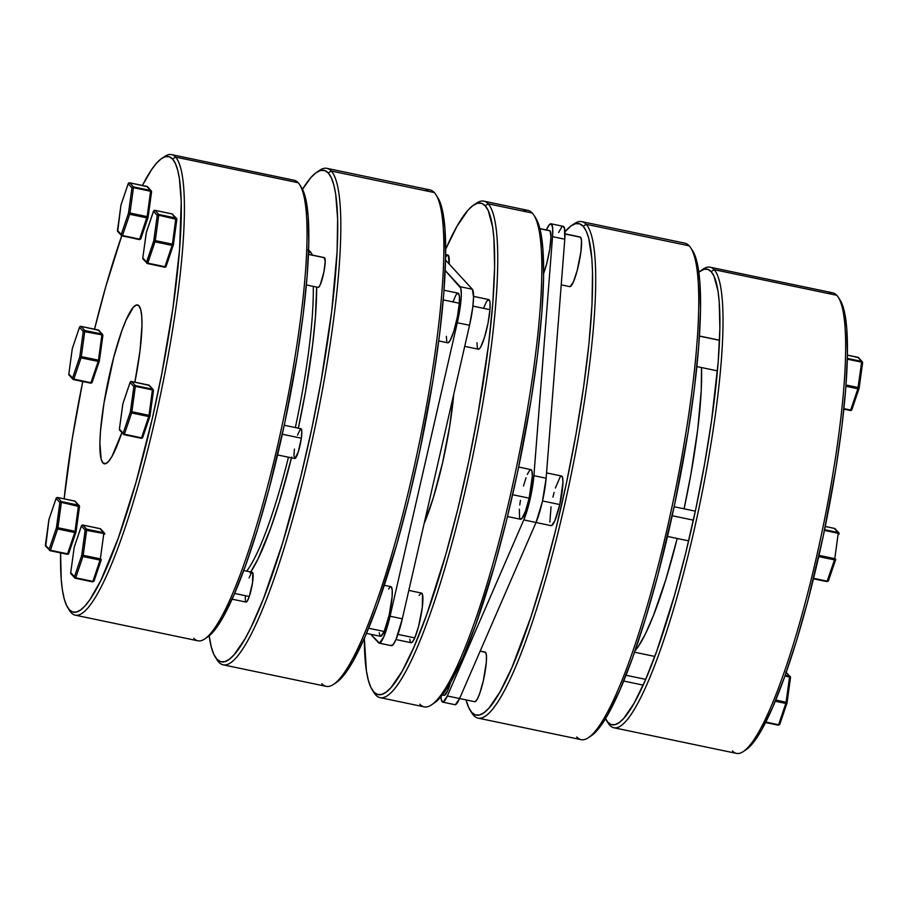 <?xml version="1.0" encoding="UTF-8"?>
<svg xmlns="http://www.w3.org/2000/svg" width="908" height="908" viewBox="0 0 908 908"><rect width="100%" height="100%" fill="white"/><g stroke="black" fill="none" stroke-linecap="round" stroke-linejoin="round"><path stroke-width="1.36" d="M828.073 293.488A235.251 38.374 101.8 0 1 836.801 295.304A235.251 38.374 -78.2 0 0 832.761 292.83L710.124 267.202A235.251 38.374 101.8 0 1 714.165 269.676A235.251 38.374 -78.2 0 0 703.246 269.074L700.352 271.015A232.72 37.954 101.8 0 1 711.146 271.617L714.165 269.676L836.801 295.304L714.165 269.676A235.251 38.374 101.8 0 1 696.686 518.718A235.251 38.374 101.8 0 1 613.853 727.751A235.251 38.374 101.8 0 1 609.813 725.276L607.929 722.314A232.72 37.954 101.8 0 1 606.43 720.339A232.72 37.954 101.8 0 1 605.5 718.693M606.43 720.339L608.303 723.29A235.251 38.374 -78.2 0 0 609.813 725.276A235.251 38.374 101.8 0 1 607.395 721.69M605.103 717.876L607.929 722.314L611.243 724.584L615.034 724.652L619.256 722.53L623.864 718.239L634.056 703.325L645.225 680.478L656.949 650.582L674.576 595.092L685.699 553.074L695.812 508.889L704.54 464.26L711.531 420.881L718.217 361.793L719.874 328.582L719.227 301.853L718.035 291.241L713.972 276.055L711.146 271.617L707.82 269.347L704.04 269.279L698.842 272.15A232.72 37.954 101.8 0 1 700.352 271.015M470.185 710.34L472.046 713.291A253.593 41.359 -78.2 0 0 473.681 715.436L471.797 712.474A251.062 40.951 101.8 0 1 470.185 710.34A251.062 40.951 101.8 0 1 466.076 699.909L468.744 707.684L471.797 712.474L475.383 714.914L479.469 714.993L484.009 712.701L488.981 708.081L499.979 691.987L512.033 667.335L531.078 616.487L543.699 575.218L555.696 529.886L566.615 482.227L576.024 434.081L583.572 387.273L588.963 343.633L591.982 304.827L592.527 272.332L591.868 258.859L588.69 238.112L586.205 231.029L583.152 226.251L586.159 224.299A253.593 41.359 -78.2 0 0 574.401 223.652L571.507 225.604A251.062 40.951 101.8 0 1 583.152 226.251L579.565 223.799L575.479 223.72L570.928 226.013L564.98 231.778A251.062 40.951 101.8 0 1 571.507 225.604M701.782 270.164A235.251 38.374 101.8 0 1 710.124 267.202M478.028 718.103L581.075 739.645A253.593 41.359 -78.2 0 0 670.365 514.303A253.593 41.359 -78.2 0 0 689.206 245.841L586.159 224.299L689.206 245.841A253.593 41.359 -78.2 0 0 684.859 243.174L581.812 221.643A253.593 41.359 101.8 0 1 586.159 224.299A253.593 41.359 101.8 0 1 567.318 492.76A253.593 41.359 101.8 0 1 478.028 718.103A253.593 41.359 101.8 0 1 473.681 715.436A253.593 41.359 101.8 0 1 471.139 711.702M572.937 224.741A253.593 41.359 101.8 0 1 581.812 221.643M840.138 300.196L843.816 309.276L846.767 328.514L847.414 355.244L845.757 388.454L841.83 426.851L835.814 468.971L823.352 535.55L807.78 601.119L796.305 641.445L784.489 677.243L772.765 707.139L761.585 729.987L751.393 744.9L746.228 749.588M701.521 367.547L701.237 390.622L697.719 429.484L690.92 474.158L684.076 508.821A162.271 26.468 -78.2 0 0 701.521 367.547M635.033 650.832A162.271 26.468 -78.2 0 0 677.186 538.467L665.973 579.111L653.612 615.068L645.599 633.546L638.108 646.78L634.658 651.252M692.668 250.88L696.629 260.675L699.807 281.435L700.522 310.275L698.717 346.096L694.495 387.523L687.992 432.957L674.553 504.791L657.744 575.524L645.372 619.029L632.626 657.653L619.982 689.91L607.929 714.551L596.931 730.645L591.358 735.696M613.853 727.751L736.49 753.39A235.251 38.374 -78.2 0 0 819.322 544.346A235.251 38.374 -78.2 0 0 836.801 295.304A235.251 38.374 101.8 0 1 838.311 297.302A235.251 38.374 101.8 0 1 822.183 530.964A235.251 38.374 101.8 0 1 743.357 751.518A235.251 38.374 101.8 0 1 732.45 750.916M473.681 715.436A253.593 41.359 -78.2 0 0 564.106 507.118A253.593 41.359 -78.2 0 0 586.159 224.299L583.152 226.251A251.062 40.951 101.8 0 1 561.314 506.233A251.062 40.951 101.8 0 1 471.797 712.474L473.681 715.436M689.206 245.841A253.593 41.359 101.8 0 1 690.84 247.998A253.593 41.359 101.8 0 1 673.464 499.877A253.593 41.359 101.8 0 1 588.486 737.625A253.593 41.359 101.8 0 1 576.728 736.978M588.486 737.625L591.38 735.673A251.062 40.951 -78.2 0 0 675.507 500.297A251.062 40.951 -78.2 0 0 692.713 250.937L690.84 247.998M609.813 725.276A235.251 38.374 -78.2 0 0 693.701 532.031A235.251 38.374 -78.2 0 0 714.165 269.676L711.146 271.617A232.72 37.954 101.8 0 1 690.909 531.146A232.72 37.954 101.8 0 1 607.929 722.314L609.813 725.276M743.357 751.518L746.251 749.565A232.72 37.954 -78.2 0 0 824.226 531.396A232.72 37.954 -78.2 0 0 840.184 300.253L838.311 297.302M672.192 515.733L693.383 520.159L672.192 515.733M835.61 559.646L828.402 580.927L827.279 581.165L834.497 559.884L818.721 556.593L834.497 559.884L826.984 581.619L828.402 580.927M827.109 581.551L813.591 578.305L827.279 581.165A1.271 0.749 18.7 0 0 828.493 580.655M834.361 528.49L838.232 532.508L824.589 529.659L838.232 532.508L838.243 533.28L824.441 530.397L838.243 533.28L834.77 558.658L838.243 533.28L839.208 533.904L834.486 528.422L825.247 526.492L834.486 528.422L835.439 529.421M835.735 559.192L835.689 559.521A1.271 0.749 -161.3 0 1 834.497 559.884L834.77 558.658L819.005 555.356L834.77 558.658L835.746 559.283L834.77 558.658L834.497 559.884L835.621 559.646M835.689 559.521L828.471 580.802L827.006 581.631L813.466 578.805L826.984 581.619M834.486 528.422L835.144 528.796A1.271 1.237 137.5 0 0 834.486 528.422M838.89 532.883L839.174 533.995L838.232 532.508A1.271 1.237 -42.5 0 1 838.89 532.883L835.133 528.796M626.021 675.257L645.702 679.366L626.021 675.257M787.032 702.928A1.271 0.749 -161.3 0 1 786.998 703.087A1.271 0.749 18.7 0 0 787.032 702.928L786.09 702.225L789.563 676.846L786.09 702.225L775.75 700.057L787.032 702.928L790.505 677.073L786.192 672.419L789.551 676.074A1.271 1.237 -42.5 0 1 790.221 676.46M785.806 703.45L775.262 701.248L785.806 703.45L778.587 724.732L785.806 703.45A1.271 0.749 18.7 0 0 786.998 703.087A1.271 0.749 -161.3 0 1 785.806 703.45L786.09 702.225L785.806 703.45M785.783 671.977L790.528 677.47L784.966 675.893L789.563 676.846L789.551 676.074L785.227 675.166L789.551 676.074L790.528 677.47L787.054 702.849L779.779 724.368L778.326 725.197L765.569 722.541L778.326 725.197L779.813 724.221A1.271 0.749 -161.3 0 1 778.587 724.732L765.807 722.064L778.587 724.732A1.271 0.749 18.7 0 0 779.813 724.221L786.93 703.212M699.432 336.119L719.522 340.318L699.432 336.119M857.878 388.76L845.915 386.263L857.878 388.76L850.66 410.041L857.878 388.76L859.104 388.238L858.162 387.534L861.635 362.156L847.334 359.171L861.635 362.156L857.878 388.76L858.162 387.534L859.127 388.159L862.6 362.78L861.635 362.156L862.6 362.701A1.271 1.237 137.5 0 0 861.624 361.384L857.878 357.298L847.414 355.107L857.878 357.298L861.624 361.384A1.271 1.237 -42.5 0 1 862.282 361.759L859.082 388.397A1.271 0.749 -161.3 0 1 857.878 388.76M859.082 388.397L851.863 409.678L850.66 410.041A1.271 0.749 18.7 0 0 851.886 409.531L850.66 410.041L843.907 408.634L850.399 410.507A1.271 1.237 137.5 0 0 851.772 409.826L851.772 409.826M846.018 384.992L858.162 387.534L846.018 384.992M847.357 358.399L861.624 361.384L861.635 362.156L861.624 361.384L847.357 358.399M859.104 388.238L851.795 409.803M843.85 409.133L850.376 410.495M847.414 355.107L858.525 357.673A1.271 1.237 137.5 0 0 857.878 357.298A1.271 1.237 -42.5 0 1 858.525 357.673L862.282 361.759M172.815 244.297L172.304 244.831L173.36 244.899L172.815 244.297M147.539 263.581L164.927 266.702L147.777 263.116L146.551 262.083A1.271 1.237 137.5 0 0 146.835 263.195A1.271 1.237 -42.5 0 1 146.551 262.083A1.271 0.749 18.7 0 0 147.777 263.116L147.493 263.57A1.271 1.237 -42.5 0 1 146.835 263.195A1.271 1.237 137.5 0 0 147.493 263.57L154.996 241.834L172.145 245.421L154.996 241.834L147.777 263.116L164.927 266.702L172.304 244.831L173.36 244.899L176.856 219.441L158.752 215.23L155.279 240.609L172.429 244.184L175.891 218.817L172.134 213.959L154.996 210.372L158.741 214.458L175.88 218.045L158.741 214.458L154.996 210.372A1.271 1.237 137.5 0 0 153.486 211.348L146.267 232.63L142.794 257.997L146.551 262.083L153.77 240.802L157.232 215.434L153.486 211.348A1.271 0.749 -161.3 0 1 153.509 211.189L146.29 232.482A1.271 0.749 18.7 0 0 146.267 232.63L146.245 232.8M306.382 284.942L318.152 287.405A15.22 2.486 -78.2 0 0 323.509 273.887A15.22 2.486 -78.2 0 0 324.644 257.781L308.459 254.399L324.644 257.781A15.22 2.486 -78.2 0 0 324.383 257.622L308.459 254.285M146.245 232.823L153.486 211.348L157.232 215.434L158.752 215.23L157.232 215.434L153.77 240.802L155.279 240.609L154.996 241.834A1.271 0.749 -161.3 0 1 153.77 240.802L154.598 241.71L155.166 241.244L158.752 215.23L176.844 219.327A1.271 1.237 137.5 0 0 175.88 218.045L172.429 244.184L153.974 240.643L146.551 262.083L142.794 257.997A1.271 1.237 137.5 0 0 143.089 259.109A1.271 1.237 -42.5 0 1 142.794 257.997L146.358 232.346A1.271 0.749 18.7 0 0 146.29 232.482L142.794 257.997M317.891 287.246L318.935 286.985L320.331 284.51L323.94 271.832L325.212 261.504L324.179 257.622M143.748 259.484A1.271 1.237 -42.5 0 1 143.089 259.109L147.516 263.581L164.654 267.168L166.119 266.339A1.271 0.749 18.7 0 0 166.141 266.18L164.654 267.168M166.028 266.487L166.028 266.487A1.271 1.237 137.5 0 1 164.689 267.168M172.304 244.831L172.429 244.184L173.371 244.922L172.304 244.831L164.927 266.702A1.271 0.749 18.7 0 0 166.119 266.339L173.337 245.047A1.271 0.749 -161.3 0 1 172.145 245.421L173.36 244.899L166.141 266.18M157.232 215.434A1.271 1.237 -42.5 0 1 158.741 214.458A1.271 1.237 137.5 0 0 157.232 215.434M158.752 215.23L158.741 214.458L158.752 215.23M153.838 210.872L153.486 211.348A1.271 1.237 -42.5 0 1 154.996 210.372L154.939 210.361M153.509 211.189L154.973 210.361L172.089 213.947M176.538 218.408L172.111 213.936A1.271 1.237 -42.5 0 1 172.792 214.322A1.271 1.237 137.5 0 0 172.134 213.959L175.88 218.045A1.271 1.237 -42.5 0 1 176.538 218.408L173.337 245.047M148.617 385.151L149.707 386.07M141.943 437.872L142.749 437.304L141.943 437.872M124.146 434.705L141.535 437.826L148.753 416.545L131.603 412.958L124.396 434.24L141.535 437.826A1.271 0.749 18.7 0 0 142.749 437.304L142.658 437.588M142.749 437.304L149.945 416.17L142.692 437.531M277.576 454.942L294.76 458.529A15.22 2.486 -78.2 0 0 301.343 438.201L282.309 434.228L301.343 438.201A15.22 2.486 -78.2 0 0 300.991 428.746L284.261 425.25M120.355 430.608L123.159 433.207L130.377 411.926L133.851 386.558L130.094 382.472L122.875 403.754L119.413 429.121L122.852 403.924M119.379 429.291L122.841 403.833L130.094 382.472L133.851 386.558L130.468 412.243L148.753 416.545L141.535 437.826L124.396 434.24L123.159 433.207A1.271 0.749 18.7 0 0 124.396 434.24L124.124 434.705A1.271 1.237 -42.5 0 1 123.159 433.207L123.715 434.546L124.396 434.24L131.603 412.958A1.271 0.749 -161.3 0 1 130.377 411.926L131.887 411.733L135.36 386.354L152.499 389.941L135.36 386.354L131.887 411.733L149.037 415.308L152.499 389.169L148.742 385.083L131.603 381.496L135.349 385.582L152.499 389.169A1.271 1.237 -42.5 0 1 153.146 389.532L149.4 385.446A1.271 1.237 137.5 0 0 148.742 385.083L148.696 385.071M294.408 449.074L293.942 455.861L294.794 458.54L298.221 452.161L301.343 438.201L301.808 431.414L300.957 428.735M300.412 428.962L297.529 435.114M149.945 416.17A1.271 0.749 -161.3 0 1 148.753 416.545L149.037 415.308L131.887 411.733L131.603 412.958L131.887 411.733L130.377 411.926L123.159 433.207L119.413 429.121A1.271 1.237 137.5 0 0 119.697 430.244L119.379 429.212M130.446 381.996L130.094 382.472A1.271 0.749 -161.3 0 1 130.116 382.313L122.841 403.833M119.697 430.244L124.226 434.626M130.185 382.189L131.603 381.496L148.742 385.083L152.499 389.169L135.349 385.582L131.603 381.496A1.271 1.237 137.5 0 0 130.094 382.472M133.851 386.558A1.271 1.237 -42.5 0 1 135.349 385.582L133.851 386.558L135.36 386.354L133.851 386.558M124.124 434.705L141.262 438.292L142.601 437.735A1.271 1.146 -147.5 0 1 141.364 438.212L142.193 438.099M135.36 386.354L135.349 385.582L135.36 386.354M149.037 415.308L148.753 416.545L150.002 415.932L149.037 415.308L150.002 415.932L153.475 390.565L152.499 389.169L153.475 390.565L152.499 389.941L149.037 415.308M149.99 415.853L153.146 389.543M74.286 547.036A1.271 0.749 18.7 0 0 74.195 547.32L81.414 526.038L85.159 530.124L81.414 526.038L74.195 547.32L70.722 572.687L74.479 576.773L81.697 555.492L85.159 530.124L103.818 533.507L86.68 529.92L83.207 555.299L100.345 558.874L103.864 532.985L104.749 534.21L100.062 528.649L82.912 525.062L86.669 529.148L103.807 532.735A1.271 1.237 -42.5 0 1 104.465 533.098L100.709 529.012A1.271 1.237 137.5 0 0 100.062 528.649L100.016 528.638M104.783 534.086L103.818 533.507L100.345 558.874L101.287 559.589L83.207 555.299L86.714 529.409L82.866 525.051M104.772 534.018L103.807 532.735L86.669 529.148L85.159 530.124A1.271 1.237 -42.5 0 1 86.669 529.148L86.68 529.92L85.159 530.124L81.697 555.492L83.207 555.299L81.697 555.492L74.479 576.773L70.722 572.687L74.195 547.32A1.271 0.749 -161.3 0 1 74.218 547.172L74.172 547.49M232.108 599.178L246.079 602.095A15.22 2.486 -78.2 0 0 249.28 596.511L234.627 593.446L249.28 596.511A15.22 2.486 -78.2 0 0 252.764 580.972A15.22 2.486 -78.2 0 0 252.311 572.312L243.741 570.519M100.073 560.111L82.923 556.525L75.705 577.806L92.854 581.392L100.073 560.111A1.271 0.749 18.7 0 0 101.265 559.737A1.271 0.749 -161.3 0 1 100.073 560.111L92.854 581.392L75.705 577.806L82.923 556.525A1.271 0.749 -161.3 0 1 81.697 555.492A1.271 0.749 18.7 0 0 82.923 556.525L83.207 555.299L82.923 556.525L100.073 560.111M245.58 601.516L247.078 601.402L249.28 596.511L252.526 582.686L252.81 572.891L251.312 573.005L249.098 577.897M245.308 596.806L245.342 600.438M81.527 525.732L81.527 525.732A1.271 0.749 18.7 0 0 81.436 525.88L82.912 525.062A1.271 1.237 137.5 0 0 81.414 526.038A1.271 0.749 -161.3 0 1 81.436 525.88L81.436 525.88A1.271 0.749 18.7 0 0 81.414 526.038L82.912 525.062L100.425 528.785M74.195 547.32L70.722 572.687A1.271 1.237 137.5 0 0 71.017 573.799L70.688 572.778M70.881 573.629L70.722 572.687M100.709 529.012L104.749 534.21M75.466 578.271L92.582 581.858L75.443 578.271A1.271 1.237 -42.5 0 1 74.479 576.773A1.271 0.749 18.7 0 0 75.705 577.806A1.271 0.749 -161.3 0 1 74.479 576.773L75.035 578.112L75.705 577.806L74.762 577.897L71.017 573.799M101.287 559.589A1.271 0.749 -161.3 0 1 101.265 559.737L94.046 581.029L92.582 581.858L94.069 580.87A1.271 0.749 -161.3 0 1 92.854 581.392A1.271 0.749 18.7 0 0 94.069 580.87L101.185 559.873M56.466 498.004L56.114 498.469A1.271 1.237 -42.5 0 1 57.624 497.505L74.74 501.068L78.519 505.177L75.058 531.316L57.908 527.741L57.635 528.967L57.908 527.741L56.398 527.934L57.908 527.741L61.381 502.362L59.871 502.555L56.5 528.252L74.774 532.542L67.555 553.835L74.774 532.542L57.635 528.967L50.417 550.248L67.555 553.835A1.271 0.749 18.7 0 0 68.77 553.312L75.988 532.031L74.774 532.542L75.988 532.031L74.944 531.963L78.519 505.949L61.381 502.362L57.908 527.741L76.022 531.94L79.495 506.573L74.762 501.091L57.624 497.505L61.369 501.591L78.519 505.177A1.271 1.237 -42.5 0 1 79.166 505.54A1.271 1.237 137.5 0 0 78.519 505.177L61.369 501.591L57.624 497.505A1.271 1.237 137.5 0 0 56.114 498.469L48.896 519.762L45.434 545.129L49.18 549.215L56.398 527.934L59.871 502.555L56.114 498.469L59.871 502.555A1.271 1.237 -42.5 0 1 61.369 501.591A1.271 1.237 137.5 0 0 59.871 502.555L61.381 502.362L61.369 501.591L61.381 502.362L79.461 506.653L79.166 505.54A1.271 1.237 137.5 0 1 79.484 506.494L79.484 506.494M56.205 498.197L56.114 498.469A1.271 0.749 -161.3 0 1 56.137 498.322L57.601 497.493L74.762 501.091A1.271 1.237 -42.5 0 1 75.421 501.454A1.271 1.237 137.5 0 0 74.762 501.091M48.884 519.955L48.987 519.478A1.271 0.749 18.7 0 0 48.896 519.762L56.114 498.469M50.122 550.702L49.18 549.215A1.271 1.237 137.5 0 0 50.122 550.702A1.271 1.237 -42.5 0 1 49.18 549.215A1.271 0.749 18.7 0 0 50.417 550.248L57.635 528.967A1.271 0.749 -161.3 0 1 56.398 527.934L49.18 549.215L45.434 545.129A1.271 1.237 137.5 0 0 45.718 546.241L48.987 519.478M79.473 506.46L76.011 531.85L75.058 531.316L74.944 531.963L75.966 532.179A1.271 0.749 -161.3 0 1 74.774 532.542L76.022 531.94M46.376 546.616A1.271 1.237 -42.5 0 1 45.434 545.129L45.434 545.129M67.555 553.835L50.144 550.713L67.294 554.3A1.271 1.237 137.5 0 0 68.668 553.619L67.555 553.835M75.239 615.17L197.876 640.798A235.251 38.374 -78.2 0 0 280.708 431.765A235.251 38.374 -78.2 0 0 298.187 182.724L175.55 157.084L172.543 159.025A232.72 37.954 101.8 0 1 152.294 418.554A232.72 37.954 101.8 0 1 69.314 609.722L71.199 612.696A235.251 38.374 -78.2 0 0 155.086 419.439A235.251 38.374 -78.2 0 0 175.55 157.084A235.251 38.374 101.8 0 1 158.071 406.126A235.251 38.374 101.8 0 1 75.239 615.17A235.251 38.374 101.8 0 1 71.199 612.696A235.251 38.374 101.8 0 1 68.781 609.098M307.812 250.006L310.241 251.652L308.504 253.253L310.241 251.652L312.409 255.114A169.796 27.694 -78.2 0 0 310.241 251.652A169.796 27.694 -78.2 0 0 308.606 250.347M250.744 571.983A169.796 27.694 -78.2 0 0 291.468 457.836M298.323 428.19A169.796 27.694 -78.2 0 0 316.642 287.087L315.394 317.448L312.534 345.471L305.417 392.211L298.323 428.19M313.271 286.383A166.232 27.115 101.8 0 1 295.338 427.566A166.232 27.115 -78.2 0 0 313.271 286.383M288.472 457.212A166.232 27.115 101.8 0 1 246.715 571.143A166.232 27.115 -78.2 0 0 288.472 457.212M163.168 157.583A235.251 38.374 101.8 0 1 171.51 154.61A235.251 38.374 101.8 0 1 175.55 157.084L298.187 182.724A235.251 38.374 101.8 0 1 299.697 184.71A235.251 38.374 101.8 0 1 283.58 418.372A235.251 38.374 101.8 0 1 204.754 638.926A235.251 38.374 101.8 0 1 193.835 638.324M204.754 638.926L207.648 636.985A232.72 37.954 -78.2 0 0 285.623 418.804A232.72 37.954 -78.2 0 0 301.57 187.661L299.697 184.71M223.141 664.826L326.188 686.357A253.593 41.359 -78.2 0 0 415.478 461.026A253.593 41.359 -78.2 0 0 434.319 192.564L331.272 171.022L328.265 172.963A251.062 40.951 101.8 0 1 306.427 452.956A251.062 40.951 101.8 0 1 216.898 659.185L218.794 662.159A253.593 41.359 -78.2 0 0 309.219 453.841A253.593 41.359 -78.2 0 0 331.272 171.022A253.593 41.359 101.8 0 1 312.431 439.483A253.593 41.359 101.8 0 1 223.141 664.826A253.593 41.359 101.8 0 1 218.794 662.159A253.593 41.359 101.8 0 1 216.252 658.425M318.038 171.464A253.593 41.359 101.8 0 1 326.925 168.355A253.593 41.359 101.8 0 1 331.272 171.022L434.319 192.564A253.593 41.359 101.8 0 1 435.954 194.709A253.593 41.359 101.8 0 1 418.565 446.588A253.593 41.359 101.8 0 1 333.599 684.348A253.593 41.359 101.8 0 1 321.841 683.701M437.781 197.603L441.742 207.399L444.92 228.146L445.624 256.987L443.83 292.807L439.608 334.235L433.105 379.68L419.666 451.514L408.748 499.173L396.751 544.505L377.739 604.365L365.084 636.621L353.03 661.274L342.044 677.357L336.471 682.407A251.062 40.951 -78.2 0 0 420.608 447.02A251.062 40.951 -78.2 0 0 437.815 197.66L435.954 194.709M104.318 463.806A81.153 13.234 101.8 0 0 121.865 432.605L112.036 456.338L108.483 461.536L105.407 463.772L102.933 462.955A81.153 13.234 101.8 0 1 108.96 377.047A81.153 13.234 101.8 0 1 137.528 304.94A81.153 13.234 101.8 0 1 138.924 305.792A81.153 13.234 101.8 0 1 134.883 382.177L140.025 350.624L141.966 325.666L141.739 316.336L140.717 309.628L138.924 305.792L136.438 304.974L133.363 307.21L125.917 320.376L121.831 330.807L113.704 357.355L103.932 403.436L100.459 431.516L99.88 443.093L101.14 459.119L102.933 462.955L105.941 463.591L102.933 462.955A81.153 13.234 101.8 0 0 104.318 463.806L104.386 463.818M60.586 552.756L61.233 579.486L62.425 590.098L64.184 598.724L66.488 605.284L69.314 609.722L72.64 611.992L76.431 612.06L80.642 609.949L85.25 605.647L90.198 599.235L100.936 580.257L118.335 537.99L135.962 482.5L152.294 418.554L161.76 373.937L172.929 308.289L179.602 249.201L181.237 201.746L179.421 178.649L177.662 170.023L175.369 163.463L172.543 159.025L169.217 156.766L165.426 156.687L161.204 158.809L156.607 163.099L151.659 169.524L142.431 185.459A232.72 37.954 101.8 0 1 161.749 158.435A232.72 37.954 101.8 0 1 172.543 159.025L175.55 157.084A235.251 38.374 -78.2 0 0 164.643 156.482L161.749 158.435M121.729 235.808L105.884 286.247L94.534 329.195A232.72 37.954 101.8 0 1 121.729 235.808M82.753 381.519L72.186 439.029L64.15 498.855A232.72 37.954 101.8 0 1 82.753 381.519M301.535 187.604L305.201 196.684L308.152 215.922L308.811 242.652L307.142 275.862L303.227 314.259L297.2 356.379L284.749 422.969L269.165 488.527L257.702 528.853L245.875 564.651L234.151 594.547L222.982 617.395L212.79 632.308L207.626 636.996M215.287 657.063L217.16 660.003A253.593 41.359 -78.2 0 0 218.794 662.159L216.898 659.185A251.062 40.951 101.8 0 1 215.287 657.063A251.062 40.951 101.8 0 1 209.158 635.85L211.371 647.325L213.857 654.407L216.898 659.185L220.485 661.637L224.571 661.716L229.122 659.424L234.094 654.793L245.092 638.71L251.017 627.394L263.422 598.815L282.547 543.177L300.809 476.609L311.716 428.951L321.137 380.793L331.658 311.671L337.095 251.539L337.64 219.055L335.688 194.142L333.792 184.835L331.306 177.752L328.265 172.963L324.678 170.522L320.592 170.443L316.041 172.724L311.069 177.355L302.5 189.307A251.062 40.951 101.8 0 1 316.62 172.327A251.062 40.951 101.8 0 1 328.265 172.963L331.272 171.022A253.593 41.359 -78.2 0 0 319.514 170.375L316.62 172.327M291.672 457.019L279.324 502.045L270.697 528.161L257.997 558.999L250.165 572.846M424.91 190.601A253.593 41.359 101.8 0 1 434.319 192.564A253.593 41.359 -78.2 0 0 429.972 189.897L326.925 168.355M298.187 182.724A235.251 38.374 -78.2 0 0 294.147 180.249L171.51 154.61M67.816 607.747L69.689 610.698A235.251 38.374 -78.2 0 0 71.199 612.696L69.314 609.722A232.72 37.954 101.8 0 1 67.816 607.747A232.72 37.954 101.8 0 1 60.586 552.893M453.671 394.571A96.362 15.72 101.8 0 1 424.115 523.644L433.332 497.663L442.502 463.035L449.687 426.249L453.671 394.571M372.223 689.864L374.085 692.804A253.593 41.359 -78.2 0 0 375.719 694.96L373.835 691.987A251.062 40.951 101.8 0 1 372.223 689.864A251.062 40.951 101.8 0 1 364.346 638.313L366.401 670.819L368.296 680.126L370.782 687.208L373.835 691.987L377.41 694.438L381.508 694.518L386.048 692.225L391.019 687.594L402.017 671.511L414.071 646.859L426.715 614.602L445.737 554.743L457.734 509.411L468.653 461.752L478.062 413.594L488.583 344.473L492.817 303.056L494.61 267.224L493.907 238.384L492.613 226.943L488.243 210.554L485.19 205.764L488.198 203.823A253.593 41.359 -78.2 0 0 476.439 203.176L473.545 205.129A251.062 40.951 101.8 0 1 485.19 205.764L481.603 203.324L477.517 203.244L472.966 205.537L467.995 210.168L457.008 226.251L445.68 249.212A251.062 40.951 101.8 0 1 473.545 205.129M522.872 211.076A253.593 41.359 101.8 0 1 532.281 213.039A253.593 41.359 -78.2 0 0 527.934 210.372L483.851 201.156A253.593 41.359 101.8 0 1 488.198 203.823L532.281 213.039L488.198 203.823A253.593 41.359 101.8 0 1 469.357 472.285A253.593 41.359 101.8 0 1 380.066 697.628A253.593 41.359 101.8 0 1 375.719 694.96A253.593 41.359 101.8 0 1 373.177 691.226M464.714 346.357L478.357 349.205A25.356 4.131 -78.2 0 0 484.929 335.971A25.356 4.131 -78.2 0 0 489.945 309.662L472.909 306.098L489.945 309.662L488.005 323.248L484.554 337.231L480.775 346.879L479.662 348.502L477.926 348.944M438.757 340.931L447.746 342.815A25.356 4.131 -78.2 0 0 454.318 329.57A25.356 4.131 -78.2 0 0 459.334 303.261L443.252 299.901L459.334 303.261L459.437 296.723L458.563 293.432L456.826 293.874L455.714 295.497L453.217 301.252M395.967 639.55L411.142 642.716A25.356 4.131 -78.2 0 0 414.774 637.893L397.954 634.374L414.774 637.893L412.436 642.013L410.7 642.455M366.48 633.387L380.531 636.315A25.356 4.131 -78.2 0 0 384.152 631.491L368.614 628.245L384.152 631.491L389.135 615.215L392.108 596.76L392.222 590.234L391.337 586.943L390.565 586.682L388.488 589.008M445.465 257.384L446.577 255.75L448.314 255.307L449.165 263.99A25.356 4.131 -78.2 0 0 447.882 255.046L445.658 254.581M474.975 204.266A253.593 41.359 101.8 0 1 483.851 201.156M530.601 469.629L531.929 471.082L532.326 476.087L529.171 498.163L512.634 494.712L529.171 498.163A25.356 4.131 -78.2 0 0 530.942 469.618L518.672 467.053M551.519 525.653L554.811 520.84L559.782 504.564L542.53 500.955L559.782 504.564A25.356 4.131 -78.2 0 0 561.553 476.019L546.559 472.886M442.389 694.96L444.137 695.324A25.356 4.131 -78.2 0 0 450.606 682.441L447.769 690.5L444.477 695.312M455.396 704.676L459.584 698.547L474.748 701.725A25.356 4.131 -78.2 0 0 483.68 679.184A25.356 4.131 -78.2 0 0 485.564 652.341L480.128 651.206L484.793 652.092M570.156 286.633L573.447 281.821L577.261 270.266L580.972 251.266L581.506 240.552L580.632 237.26L565.026 234.003L580.632 237.26A25.356 4.131 -78.2 0 0 580.189 236.999L565.026 233.821M549.238 230.609L539.931 228.748L550.021 230.859A25.356 4.131 -78.2 0 0 549.578 230.598L539.885 228.566M477.37 347.741L476.972 342.736M483.828 307.642L486.325 301.899L488.402 299.572L489.73 301.025L490.059 303.124L489.945 309.662A25.356 4.131 -78.2 0 0 488.742 299.561L473.567 296.394M410.144 641.252L409.826 639.153M419.11 595.41L421.176 593.083L422.515 594.536L422.299 607.35L418.588 626.338L414.774 637.893A25.356 4.131 -78.2 0 0 421.857 610.551A25.356 4.131 -78.2 0 0 421.516 593.072L408.816 590.416M442.718 702.134L454.953 704.687A32.313 5.266 -78.2 0 0 459.584 698.547L447.338 695.982A32.313 5.266 101.8 0 1 442.718 702.134A32.313 5.266 101.8 0 1 440.982 696.708L441.447 700.261L443.149 702.111L447.338 695.982L523.768 519.921L530.113 499.184L533.904 475.667L552.541 236.648L552.677 228.328L551.553 224.128L549.351 224.696L546.378 229.94A32.313 5.266 101.8 0 1 551.008 223.788A32.313 5.266 101.8 0 1 552.541 236.648L564.787 239.213L564.515 228.214L562.812 226.364M550.021 230.859L550.963 237.067L549.703 249.462L546.65 263.865L543.642 273.433A25.356 4.131 -78.2 0 0 549.93 247.975A25.356 4.131 -78.2 0 0 550.021 230.859M523.496 485.996L526.038 477.699M527.31 474.441L529.636 470.333M507.481 516.527L520.568 519.263A25.356 4.131 -78.2 0 0 529.171 498.163L525.471 511.181L521.862 518.559L520.125 519.001L519.569 517.798L519.353 509.172M519.785 504.984L520.443 500.399M459.584 698.547L447.338 695.982L523.768 519.921L536.015 522.486L459.584 698.547L536.015 522.486L542.348 501.749L546.139 478.232L564.787 239.213A32.313 5.266 -78.2 0 0 563.244 226.342L551.008 223.788M561.587 227.25L558.624 232.493M523.768 519.921L536.015 522.486A32.313 5.266 -78.2 0 0 546.139 478.232L533.904 475.667A32.313 5.266 101.8 0 1 523.768 519.921M546.139 478.232L533.904 475.667L552.541 236.648L564.787 239.213L546.139 478.232M561.223 284.84L569.815 286.644A25.356 4.131 -78.2 0 0 578.748 264.103A25.356 4.131 -78.2 0 0 580.632 237.26L579.86 237.011M475.088 701.714L477.165 699.387L479.662 693.644L483.362 680.625L486.336 662.17L486.438 655.633L485.564 652.341A25.356 4.131 -78.2 0 0 485.133 652.08L480.196 651.047M536.004 522.497L551.179 525.664A25.356 4.131 -78.2 0 0 559.782 504.564L562.937 482.489L562.551 477.483L561.212 476.03M560.247 476.723L555.356 488.005M554.107 492.397L552.949 497.119M551.054 506.8L549.862 522.1M434.433 702.894L440.005 697.832L450.992 681.749L463.046 657.097L475.701 624.852L494.712 564.98L506.709 519.648L517.628 471.99L531.067 400.156L537.57 354.722L541.792 313.294L543.586 277.462L542.882 248.622L539.704 227.874L535.743 218.079M380.066 697.628L424.149 706.844A253.593 41.359 -78.2 0 0 513.44 481.501A253.593 41.359 -78.2 0 0 532.281 213.039A253.593 41.359 101.8 0 1 533.915 215.196A253.593 41.359 101.8 0 1 516.527 467.075A253.593 41.359 101.8 0 1 431.561 704.824A253.593 41.359 101.8 0 1 419.802 704.177M379.101 643.125A32.313 5.266 101.8 0 1 378.545 642.785L370.736 634.272L379.533 643.114L383.732 636.973L390.065 616.237L402.312 618.802L390.065 616.237A32.313 5.266 101.8 0 1 379.101 643.125L391.348 645.69A32.313 5.266 -78.2 0 0 402.312 618.802L469.538 325.291L457.291 322.737L390.065 616.237L457.291 322.737A32.313 5.266 101.8 0 0 460.106 286.701L472.353 289.255L460.106 286.701L445.215 270.471L460.821 288.222L461.321 294.612L460.538 304.555L457.291 322.737L469.538 325.291A32.313 5.266 -78.2 0 0 472.353 289.255L445.567 260.074L472.353 289.255L473.556 297.166L472.784 307.108L469.538 325.291L402.312 618.802L395.967 639.538L393.005 644.782L390.792 645.35M379.215 632.763L380.089 636.054L380.861 636.304L384.152 631.491A25.356 4.131 -78.2 0 0 391.246 604.149A25.356 4.131 -78.2 0 0 390.905 586.67L384.288 585.285M446.361 336.335L446.759 341.351M448.087 342.804L450.164 340.477L453.943 330.83L457.382 316.847L459.334 303.261A25.356 4.131 -78.2 0 0 458.131 293.171L444.023 290.219M431.561 704.824L434.455 702.871A251.062 40.951 -78.2 0 0 518.57 467.495A251.062 40.951 -78.2 0 0 535.777 218.136L533.915 215.196M375.719 694.96A253.593 41.359 -78.2 0 0 466.144 486.643A253.593 41.359 -78.2 0 0 488.198 203.823L485.19 205.764A251.062 40.951 101.8 0 1 463.352 485.757A251.062 40.951 101.8 0 1 373.835 691.987L375.719 694.96M128.471 213.244L131.944 187.865L128.187 183.779L120.968 205.072L117.507 230.439L121.252 234.525L128.471 213.244L121.252 234.525A1.271 0.749 18.7 0 0 122.489 235.558L139.628 239.144L146.846 217.852L129.708 214.277L122.489 235.558L129.708 214.277A1.271 0.749 -161.3 0 1 128.471 213.244A1.271 0.749 18.7 0 0 129.708 214.277L129.992 213.039L147.13 216.626L150.603 191.259L133.453 187.672L129.992 213.039L128.471 213.244L129.992 213.039L133.453 187.672L131.944 187.865L128.471 213.244M148.095 217.16L151.568 191.883L146.846 186.39L129.696 182.814L133.442 186.9L150.592 190.476L133.442 186.9L131.944 187.865L133.453 187.672L133.442 186.9L129.696 182.814A1.271 1.237 137.5 0 0 128.187 183.779L131.944 187.865A1.271 1.237 -42.5 0 1 133.442 186.9L133.453 187.672L150.603 191.259L147.13 216.626L129.992 213.039L129.708 214.277L146.846 217.852L147.13 216.626L139.628 239.144A1.271 0.749 18.7 0 0 140.853 238.622L147.97 217.625M122.489 235.558A1.271 0.749 -161.3 0 1 121.252 234.525L122.217 236.023L139.628 239.144L122.489 235.558M148.083 217.148L148.072 217.341A1.271 0.749 -161.3 0 1 146.846 217.852A1.271 0.749 18.7 0 0 148.072 217.341L147.13 216.626L148.038 217.489L140.819 238.77A1.271 0.749 -161.3 0 1 139.628 239.144L140.853 238.622A1.271 0.749 -161.3 0 1 140.819 238.77L139.367 239.61L121.547 235.637A1.271 1.237 -42.5 0 1 121.252 234.525L117.507 230.439A1.271 1.237 137.5 0 0 117.802 231.551L121.547 235.637A1.271 1.237 -42.5 0 0 122.194 236.012M117.665 231.381L120.946 205.151L128.187 183.779A1.271 0.749 -161.3 0 1 128.221 183.632A1.271 0.749 18.7 0 0 128.187 183.779L129.674 182.803L146.824 186.378L150.592 190.476A1.271 1.237 -42.5 0 1 151.239 190.85L151.579 191.702A1.271 0.999 179.5 0 0 150.637 190.737L151.557 191.77M117.802 231.551L117.507 230.439M121.07 204.788A1.271 0.749 18.7 0 0 120.968 205.072A1.271 0.749 -161.3 0 1 121.002 204.913L128.221 183.632L129.674 182.803L147.493 186.764A1.271 1.237 137.5 0 0 146.846 186.39L147.209 186.537M151.568 191.838A1.271 0.999 179.5 0 0 151.579 191.702L148.095 217.25M99.403 360.726L102.888 335.449L101.912 334.042L84.762 330.467L81.016 326.381A1.271 1.237 137.5 0 0 79.507 327.345L83.264 331.431A1.271 1.237 -42.5 0 1 84.762 330.467L84.773 331.238L84.762 330.467L101.912 334.042L98.155 329.956L81.016 326.381L84.762 330.467L83.264 331.431L101.912 334.825L98.45 360.192L81.3 356.606L81.028 357.843L81.3 356.606L79.79 356.81L81.3 356.606L84.773 331.238L81.3 356.606L98.45 360.192L101.912 334.825L83.264 331.431L79.79 356.81L83.264 331.431L79.507 327.345L72.288 348.638L68.826 374.005L72.572 378.091L79.79 356.81L81.028 357.843L98.166 361.418L90.948 382.711L98.166 361.418L81.028 357.843L73.809 379.124L90.948 382.711A1.271 0.749 18.7 0 0 92.162 382.189L90.664 383.165L91.606 382.983M90.777 383.085L92.162 382.189L90.675 383.176L73.809 379.124L81.028 357.843A1.271 0.749 -161.3 0 1 79.79 356.81L72.572 378.091A1.271 0.749 18.7 0 0 73.809 379.124L72.572 378.091L73.537 379.589L90.664 383.165L92.105 382.416M99.29 361.191L92.162 382.189M98.45 360.192L99.415 360.816L98.45 360.192L98.166 361.418L98.45 360.192M79.859 326.88L81.016 326.381L98.132 329.945L101.912 334.042A1.271 1.237 -42.5 0 1 102.559 334.416L99.358 361.055A1.271 0.749 -161.3 0 1 98.166 361.418L99.381 360.907A1.271 0.749 -161.3 0 1 99.358 361.055L92.014 382.609M79.598 327.073L79.507 327.345A1.271 0.749 -161.3 0 1 79.529 327.198L81.016 326.381M90.675 383.176L73.639 379.51M72.39 348.354A1.271 0.749 18.7 0 0 72.288 348.638L79.507 327.345M102.559 334.416L98.813 330.33A1.271 1.237 137.5 0 0 98.155 329.956L99.12 330.955M69.768 375.492L68.826 374.005A1.271 1.237 137.5 0 0 69.11 375.118L72.867 379.204A1.271 1.237 -42.5 0 1 72.572 378.091L68.826 374.005L72.265 348.808M73.514 379.578A1.271 1.237 -42.5 0 1 72.867 379.204L73.537 379.589M68.792 374.175L72.288 348.638M695.335 511.17L674.145 506.743M688.65 540.862L667.494 536.446M825.247 526.481L834.463 528.411M654.816 656.45L634.544 652.216M643.182 685.109L623.705 681.034M719.533 340.216L699.432 336.017M717.445 370.873L696.867 366.571M843.85 409.145L850.399 410.507M143.089 259.109L142.772 258.088M172.111 213.936L154.973 210.361M130.116 382.313L131.581 381.485L149.4 385.457M81.436 525.88L74.218 547.172M100.039 528.638L82.9 525.051M104.465 533.098L104.795 533.949M45.4 545.22L48.919 519.603L56.137 498.322M74.74 501.068L79.166 505.54M75.966 532.179L68.747 553.46L67.294 554.3L50.144 550.713L45.718 546.241M333.599 684.348L336.493 682.396M121.002 204.913L117.472 230.53M147.493 186.764L151.239 190.85M72.254 348.717L79.529 327.198M98.813 330.33L80.994 326.369M69.11 375.118L68.792 374.096"/></g></svg>

